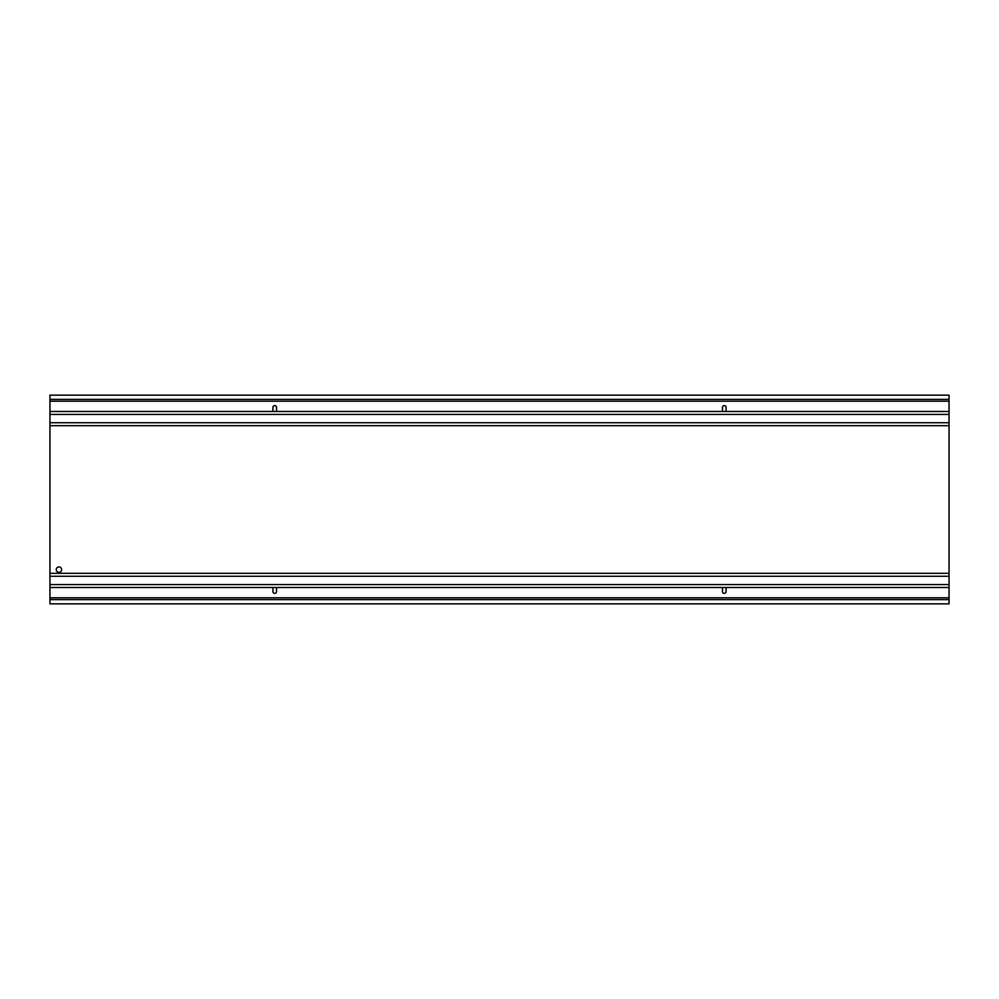 <?xml version="1.0" encoding="UTF-8"?>
<svg xmlns="http://www.w3.org/2000/svg" width="999" height="999" viewBox="0 0 999 999"><rect width="100%" height="100%" fill="white"/><g stroke="black" fill="none" stroke-linecap="round" stroke-linejoin="round"><path stroke-width="1.5" d="M49.95 599.625L49.95 395.154L949.05 395.154L949.05 603.846L49.95 603.846L49.95 599.625L949.05 599.625M61.638 569.63A2.697 2.697 0 0 1 57.592 571.965A2.697 2.697 0 0 1 57.592 567.295A2.697 2.697 0 0 1 61.638 569.63M273.127 587.524L276.323 587.524A1.798 1.798 0 0 1 276.523 588.411L276.523 591.558A1.798 1.798 0 0 1 274.725 593.356A1.798 1.798 0 0 1 272.927 591.558L272.927 588.411A1.798 1.798 0 0 1 273.127 587.524L49.95 587.524M722.677 587.524L725.873 587.524A1.798 1.798 0 0 1 726.073 588.411L726.073 591.558A1.798 1.798 0 0 1 724.275 593.356A1.798 1.798 0 0 1 722.477 591.558L722.477 588.411A1.798 1.798 0 0 1 722.677 587.524L276.323 587.524M722.714 411.476A1.798 1.798 0 0 1 722.477 410.589L722.477 407.442A1.798 1.798 0 0 1 724.275 405.594A1.798 1.798 0 0 1 726.073 407.442L726.073 410.589A1.798 1.798 0 0 1 725.836 411.476L273.164 411.476A1.798 1.798 0 0 1 272.927 410.589L272.927 407.442A1.798 1.798 0 0 1 274.725 405.594A1.798 1.798 0 0 1 276.523 407.442L276.523 410.589A1.798 1.798 0 0 1 276.286 411.476M49.95 425.686L949.05 425.686M49.95 573.314L949.05 573.314M49.95 422.714L949.05 422.714M49.95 576.286L949.05 576.286M49.95 584.552L949.05 584.552M725.873 587.524L949.05 587.524M49.95 597.802L949.05 597.802M49.95 399.375L949.05 399.375M49.95 401.198L949.05 401.198M49.95 411.476L273.164 411.476M725.836 411.476L949.05 411.476M49.95 414.448L949.05 414.448"/></g></svg>
